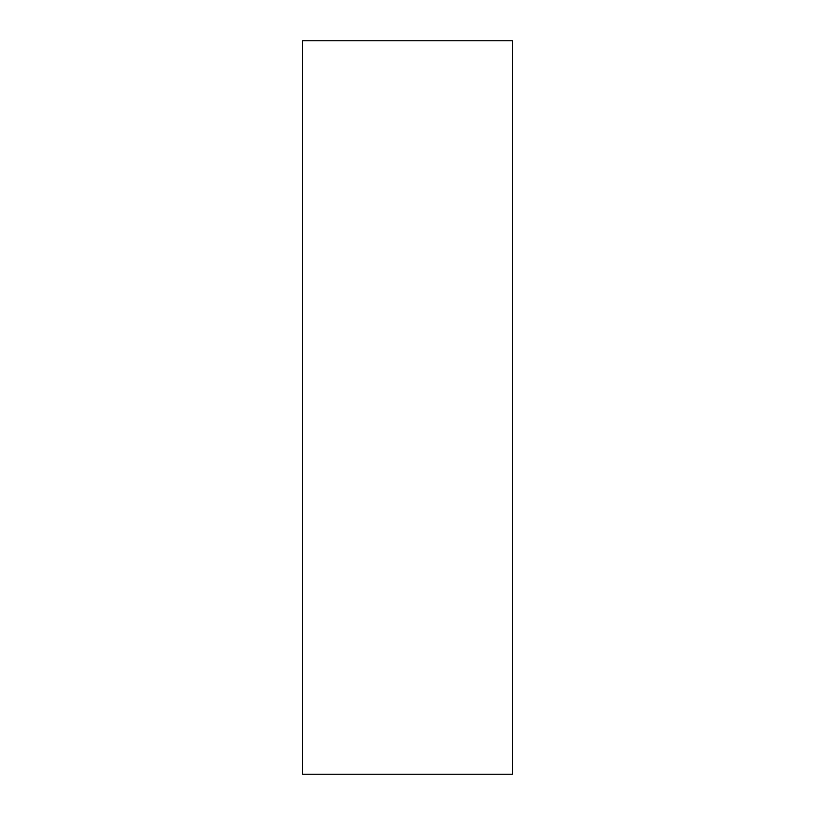 <?xml version="1.0" encoding="UTF-8"?>
<svg xmlns="http://www.w3.org/2000/svg" width="815" height="815" viewBox="0 0 815 815"><rect width="100%" height="100%" fill="white"/><g stroke="black" fill="none" stroke-linecap="round" stroke-linejoin="round"><path stroke-width="1.22" d="M512.441 774.25L302.559 774.25L512.441 774.25L512.441 40.75L302.559 40.75L512.441 40.75L512.441 774.25M302.559 40.75L302.559 774.25L302.559 40.75"/></g></svg>
